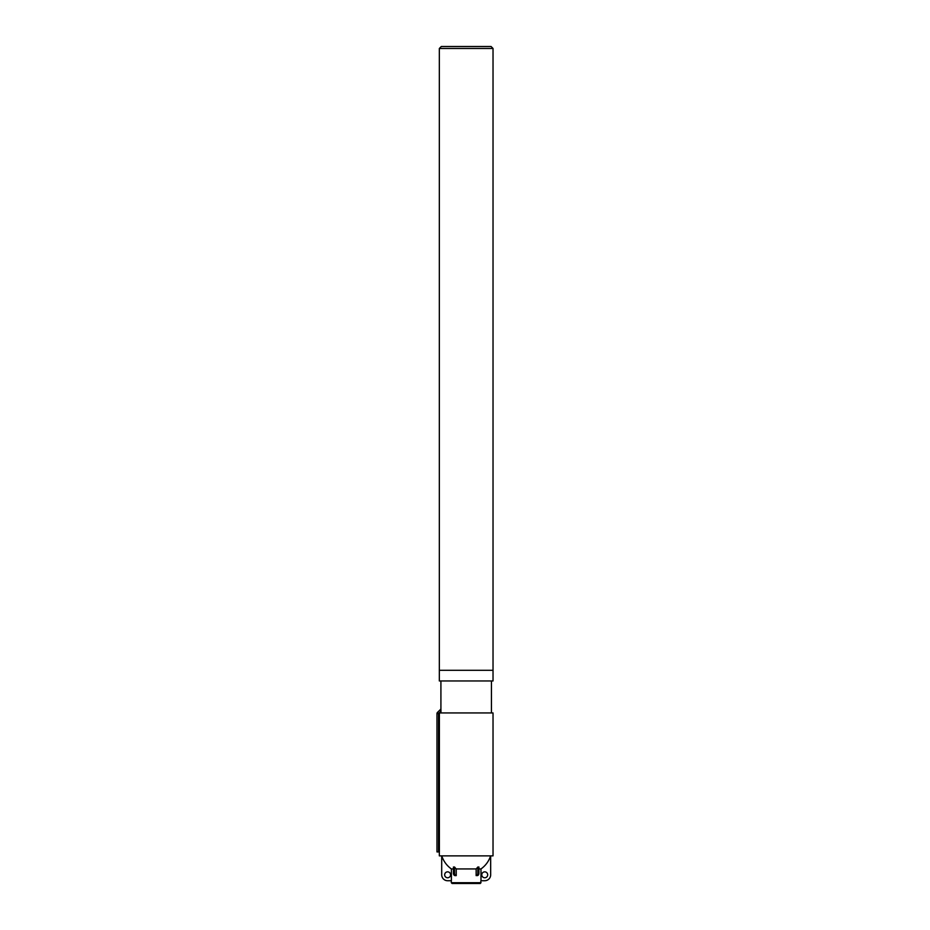 <?xml version="1.0" encoding="UTF-8"?>
<svg xmlns="http://www.w3.org/2000/svg" width="930" height="930" viewBox="0 0 930 930"><rect width="100%" height="100%" fill="white"/><g stroke="black" fill="none" stroke-linecap="round" stroke-linejoin="round"><path stroke-width="1.4" d="M439.332 670.298L493.028 670.298L493.028 48.476L439.332 48.476L439.332 670.298L493.028 670.298L493.028 680.958L439.332 680.958L439.332 670.298M439.332 48.476L441.308 46.5L491.063 46.5L493.028 48.476M481.066 882.71L451.306 882.71L452.085 883.5L480.275 883.5L481.066 880.733M476.137 868.946A25.703 18.182 -90 0 0 477.822 867.027L477.822 873.235A2.372 1.674 90 0 1 476.148 875.607L476.137 868.946L456.235 868.946L456.235 875.607L455.119 875.607L456.235 875.607A2.372 1.674 -90 0 1 454.538 873.235L454.538 867.027A25.703 18.182 90 0 0 456.235 868.946M453.422 868.946L451.387 868.946L451.387 880.733L447.632 880.733A5.917 5.917 0 0 1 441.704 874.816L441.704 855.867M490.668 855.867L490.668 874.816A5.917 5.917 0 0 1 484.739 880.733L480.984 880.733L480.984 868.946L478.938 868.946M436.972 713.601L436.972 851.915L438.553 851.915L438.553 713.601L437.425 712.485A1.581 1.581 0 0 0 436.972 713.601L438.553 713.601L440.971 711.183L440.913 708.997L440.971 712.938M440.913 709.044L437.425 712.485M439.332 851.915L439.332 855.867L493.028 855.867L493.028 712.938L439.379 712.938L439.379 851.915L438.553 851.915M477.264 875.607L477.253 875.607A2.372 1.674 -90 0 0 478.938 873.235L478.938 867.027A19.077 13.485 90 0 1 477.822 867.027M454.538 867.027A19.077 13.485 -90 0 1 453.422 867.027L453.422 873.235A2.372 1.674 90 0 0 455.096 875.607L455.665 875.607M480.984 868.946A25.668 25.668 0 0 0 490.61 855.867M441.762 855.867A25.668 25.668 0 0 0 451.387 868.946M481.775 874.816A2.964 2.964 0 0 0 486.216 877.374A2.964 2.964 0 0 0 486.216 872.247A2.964 2.964 0 0 0 481.775 874.816M450.585 874.816A2.964 2.964 0 0 1 446.144 877.374A2.964 2.964 0 0 1 446.144 872.247A2.964 2.964 0 0 1 450.585 874.816M491.447 712.938L491.447 680.958M478.938 873.235L477.822 873.235M454.538 873.235L453.422 873.235M451.306 882.71L451.306 880.733M440.913 708.997L440.913 680.958"/></g></svg>
